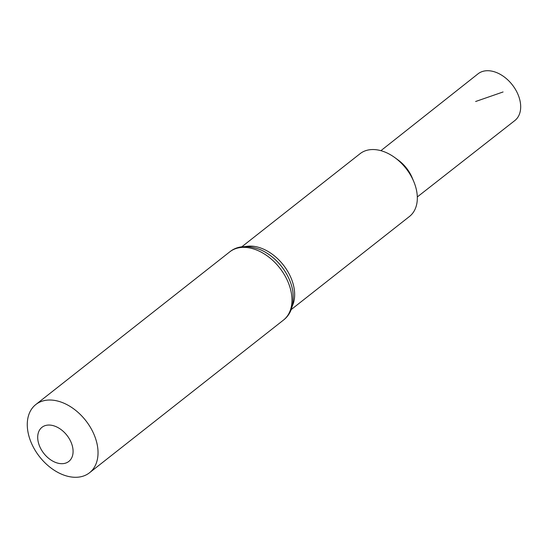 <?xml version="1.0" encoding="UTF-8"?>
<svg xmlns="http://www.w3.org/2000/svg" width="548" height="548" viewBox="0 0 548 548"><rect width="100%" height="100%" fill="white"/><g stroke="black" fill="none" stroke-linecap="round" stroke-linejoin="round"><path stroke-width="0.82" d="M241.771 246.826L360.07 153.7A39.942 26.982 51.8 0 1 394.964 157.701A39.942 26.982 51.8 0 1 413.788 181.614A39.942 26.982 51.8 0 1 409.479 216.467L291.18 309.593M395.005 157.728A39.703 26.825 51.8 0 1 395.046 157.756A39.703 26.825 51.8 0 1 413.754 181.525A39.703 26.825 51.8 0 1 413.774 181.566M32.25 444.969A43.415 29.332 51.8 0 1 35.805 404.54A43.415 29.332 51.8 0 1 85.7 420.515A43.415 29.332 51.8 0 1 89.509 472.766A43.415 29.332 51.8 0 1 32.25 444.969M40.189 447.524A21.708 14.666 51.8 0 1 55.156 426.282A21.708 14.666 51.8 0 1 70.836 459.293A21.708 14.666 51.8 0 1 40.189 447.524M413.754 181.525L412.185 177.771A29.407 19.872 51.8 0 0 398.328 160.16L395.046 157.756A39.703 26.825 51.8 0 1 413.754 181.525L413.788 181.614M380.901 150.679L478.034 73.829A29.736 20.091 51.8 0 1 517.278 92.852A29.736 20.091 51.8 0 1 514.819 120.567L417.316 196.938M475.623 101.503L503.071 91.968M245.662 246.538A39.942 26.982 51.8 0 1 283.309 264.958A39.942 26.982 51.8 0 1 292.372 305.88M260.053 249.559A41.675 28.154 51.8 0 1 292.817 291.18C294.303 304.578 291.18 314.216 283.446 320.101A43.415 29.332 51.8 0 0 279.644 267.849A43.415 29.332 51.8 0 0 229.742 251.875C237.277 245.737 247.381 244.97 260.053 249.559M89.509 472.766L283.446 320.101M35.805 404.54L229.742 251.875"/></g></svg>
